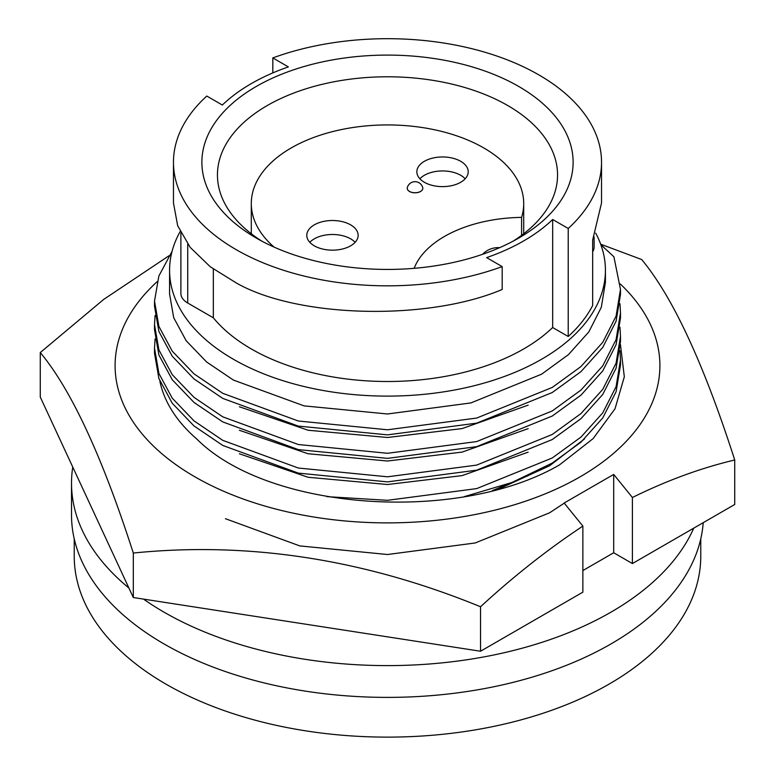 <?xml version="1.0" encoding="UTF-8"?>
<svg xmlns="http://www.w3.org/2000/svg" width="775" height="775" viewBox="0 0 775 775"><rect width="100%" height="100%" fill="white"/><g stroke="black" fill="none" stroke-linecap="round" stroke-linejoin="round"><path stroke-width="1.16" d="M159.873 381.145A229.206 132.331 0 0 0 196.734 438.97C268.567 511.006 458.354 523.803 559.482 464.903L593.088 438.64L615.04 408.745L624.321 376.776L620.426 344.526M225.428 518.698L299.789 545.91L387.5 554.512L475.211 542.975L549.572 512.817L564.161 503.217M499.187 488.802L549.572 465.794L584.495 438.95M620.3 283.95A272.403 157.267 180 0 1 555.733 489.306A272.403 157.267 180 0 1 194.883 476.819A272.403 157.267 180 0 1 157.102 281.713M169.028 255.74L103.705 299.412L40.271 352.567L40.271 397.052L133.31 597.525L133.31 553.04C248.775 541.347 364.521 559.259 480.539 606.757C513.699 576.222 547.809 549.339 582.868 526.099L564.161 503.023L613.693 474.426L632.4 497.502C667.013 480.432 701.123 467.926 734.729 460.001C703.797 363.785 672.778 296.961 641.69 259.528L600.683 244.203M734.729 460.001L734.729 504.486L632.4 563.561L632.4 497.502M133.31 597.525L480.539 651.242L582.868 592.158L582.868 526.099M480.539 651.242L480.539 606.757M40.271 352.567C71.203 389.68 102.222 456.504 133.31 553.04M632.4 563.561L613.693 552.759L582.868 570.555M613.693 552.759L613.693 474.426M72.753 467.034A315.987 182.435 0 0 0 71.513 483.174L71.513 514.949A315.987 182.435 0 0 0 164.058 643.957A315.987 182.435 0 0 0 502.21 684.945A315.987 182.435 0 0 0 703.206 522.689M143.501 599.104A315.987 182.435 0 0 0 164.058 612.182A315.987 182.435 0 0 0 471.219 659.089A315.987 182.435 0 0 0 693.741 528.153M700.765 538.857L700.765 556.256A313.265 180.866 180 0 1 507.383 723.356A313.265 180.866 180 0 1 165.986 684.151A313.265 180.866 180 0 1 74.235 556.256L74.235 538.857M274.059 247.089A136.206 78.633 180 0 1 251.294 203.563A136.206 78.633 180 0 1 335.381 130.917A136.206 78.633 180 0 1 483.813 147.967A136.206 78.633 180 0 1 523.706 203.563A136.206 78.633 180 0 1 521.585 217.388L521.585 235.358M350.629 224.857A25.682 14.832 0 0 0 322.632 221.64A25.682 14.832 0 0 0 306.784 235.338A25.682 14.832 0 0 0 314.301 245.82A25.682 14.832 0 0 0 342.298 249.037A25.682 14.832 0 0 0 358.147 235.338A25.682 14.832 0 0 0 350.629 224.857M309.816 242.333A25.682 14.832 180 0 1 350.629 238.836A25.682 14.832 180 0 1 355.115 242.333M460.699 161.307A25.682 14.832 0 0 0 432.702 158.09A25.682 14.832 0 0 0 416.853 171.788A25.682 14.832 0 0 0 424.371 182.28A25.682 14.832 0 0 0 452.368 185.496A25.682 14.832 0 0 0 468.216 171.788A25.682 14.832 0 0 0 460.699 161.307M419.885 178.783A25.682 14.832 180 0 1 460.699 175.286A25.682 14.832 180 0 1 465.184 178.783M409.51 191.425A7.779 4.495 0 0 0 417.996 192.403A7.779 4.495 0 0 0 422.801 188.248A7.779 4.495 0 0 0 422.704 187.54A7.973 7.973 0 0 0 407.33 187.54A7.779 4.495 0 0 0 407.233 188.248A7.779 4.495 0 0 0 409.51 191.425M407.233 188.286A7.779 4.495 0 0 0 407.233 188.315A7.779 4.495 0 0 0 409.51 191.493A7.779 4.495 0 0 0 417.996 192.462A7.779 4.495 0 0 0 422.801 188.315A7.779 4.495 0 0 0 422.801 188.286M513.011 241.219A170.054 98.183 0 0 0 557.554 174.966A170.054 98.183 0 0 0 507.751 105.545A170.054 98.183 0 0 0 322.419 84.262A170.054 98.183 0 0 0 217.446 174.966A170.054 98.183 0 0 0 261.989 241.219M256.244 238.041L256.244 238.041A185.622 107.173 180 0 1 256.244 86.48A185.622 107.173 180 0 1 518.756 86.48A185.622 107.173 180 0 1 518.756 238.041A185.622 107.173 180 0 1 256.244 238.041M502.181 266.6L502.181 289.472C427.761 321.228 297.048 317.983 236.152 282.856L210.267 266.765L190.233 247.419L177.678 225.738L173.464 202.963L173.464 162.256A214.036 123.574 0 0 0 236.152 249.637A214.036 123.574 0 0 0 502.181 266.6L486.623 257.62A192.626 111.212 0 0 0 552.662 219.49L568.22 228.47A214.036 123.574 0 0 0 601.536 162.256A214.036 123.574 0 0 0 490.614 53.979A214.036 123.574 0 0 0 272.819 57.922L288.377 66.902A192.626 111.212 0 0 0 222.338 105.032L206.78 96.052A214.036 123.574 0 0 0 173.464 162.256M180.885 233.004L180.885 293.483A23.347 13.485 0 0 0 187.724 303.015L213.338 317.798A192.626 111.212 0 0 0 251.294 348.934A192.626 111.212 0 0 0 552.662 327.525L568.22 336.495L568.22 228.47M213.338 317.798L213.338 269.041M595.704 233.139A217.92 125.821 180 0 1 605.42 270.291L605.42 282.284L601.313 307.317L588.835 331.903L568.462 354.611L541.599 374.189L470.9 402.932L387.5 413.986L304.1 405.877L233.401 380.07L206.537 361.915L186.165 340.729L173.687 317.643L169.58 294.054L169.58 270.291A217.92 125.821 180 0 1 180.168 231.551M605.42 270.291A217.92 125.821 180 0 1 470.9 386.531A217.92 125.821 180 0 1 233.401 359.261A217.92 125.821 180 0 1 169.58 270.291M601.536 162.256L601.536 202.963L592.662 239.998L592.662 305.495A214.036 123.574 0 0 1 568.22 336.495M272.819 72.898L272.819 57.922M552.662 219.49L552.662 327.525M592.662 251.768A23.347 13.485 0 0 0 594.115 247.099L594.115 236.917M172.04 251.42L158.856 276.016L154.516 301.146L158.904 326.42L172.253 351.153L194.031 373.86L222.754 393.322L298.336 421.009L387.5 429.776L476.664 418.064L552.246 387.442L580.969 366.556L602.747 342.327L616.096 316.093L620.484 289.385L613.907 256.767L600.877 244.716M620.484 289.385L620.484 294.471L616.096 321.17L602.747 347.413L580.969 371.642L552.246 392.528L476.664 423.15L387.5 434.862L298.336 426.095L222.754 398.398L194.031 378.946L172.253 356.229L158.904 331.506L154.516 306.222L154.516 301.146M528.163 405.141L462.123 428.585L387.5 437.497L308.092 430.241L239.378 406.768M619.961 303.684L620.484 312.897L616.096 339.605L602.747 365.848L580.969 390.067L552.246 410.953L476.664 441.576L387.5 453.288L298.336 444.521L222.754 416.834L194.031 397.372L172.253 374.664L158.904 349.932L154.516 324.657L155.097 315.444M620.484 312.897L620.484 317.983L616.096 344.681L602.747 370.925L580.969 395.153L552.246 416.039L476.664 446.662L387.5 458.374L298.336 449.607L222.754 421.91L194.031 402.457L172.253 379.74L158.904 355.018L154.516 329.743L154.516 324.657M528.163 428.653L462.123 452.096L387.5 461.009L308.092 453.753L239.378 430.28M619.961 327.195L620.484 336.408L616.096 363.117L602.747 389.36L580.969 413.579L552.246 434.465L476.664 465.097L387.5 476.799L298.336 468.032L222.754 440.345L194.031 420.883L172.253 398.176L158.904 373.443L154.516 348.169L155.097 338.956M620.484 336.408L620.484 341.494L616.096 368.202L602.747 394.436L580.969 418.665L552.246 439.551L476.664 470.173L387.5 481.885L298.336 473.118L222.754 445.431L194.031 425.969L172.253 403.262L158.904 378.529L154.516 353.255L154.516 348.169M528.163 452.164L462.123 475.608L387.5 484.52L308.092 477.264L239.378 453.792M619.961 350.707L620.484 359.92L616.096 386.628L602.747 412.872L580.969 437.09L552.246 457.977L476.664 488.608L387.5 500.311L326.759 496.639M620.484 359.92L620.484 365.006L616.096 391.714L602.747 417.957L580.969 442.176L552.246 463.062L511.858 482.515L464.409 496.601M528.163 475.676L492.338 490.623M414.121 268.324A112.85 65.158 180 0 1 521.585 217.388M71.513 483.174A315.987 182.435 0 0 0 128.892 588.012M187.724 303.015L187.724 244.125M523.706 233.759L523.706 203.563M251.294 233.759L251.294 203.563M499.623 247.671A21.4 21.4 0 0 0 482.573 254.307"/></g></svg>
